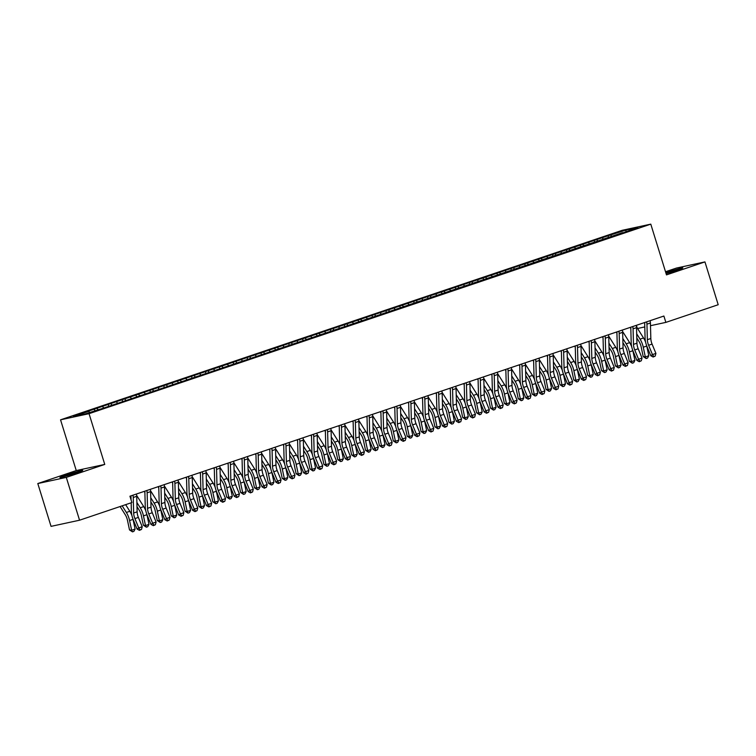 <?xml version="1.0" encoding="UTF-8"?>
<svg xmlns="http://www.w3.org/2000/svg" width="756" height="756" viewBox="0 0 756 756"><rect width="100%" height="100%" fill="white"/><g stroke="black" fill="none" stroke-linecap="round" stroke-linejoin="round"><path stroke-width="1.13" d="M37.8 483.547L66.292 477.395L104.753 464.42L76.261 470.572L37.8 483.547L51.049 526.365L79.55 520.213L131.894 502.551L129.928 496.21L663.891 316.036L665.856 322.387L718.2 304.725L704.951 261.907L676.45 268.059L665.516 271.744M76.261 470.572L60.546 419.826L622.282 230.287L650.784 224.145L89.047 413.674L60.546 419.826M636.372 325.326L637.147 327.82M625.921 231.516L626.025 230.041L608.013 235.787L149.849 390.37L85.986 411.925L88.717 411.33L89.709 412.445M626.025 230.041L637.884 227.48L622.557 232.99M88.717 411.33L73.445 416.49L85.305 413.929L103.317 408.183L622.613 232.631M97.052 408.524L98.034 409.629M102.608 406.652L103.818 408.013M110.934 403.836L111.916 404.951M116.49 401.965L117.7 403.326M124.816 399.149L125.808 400.264M130.372 397.278L131.582 398.648M138.707 394.471L139.69 395.577M144.254 392.591L145.473 393.961M152.589 389.784L153.572 390.89M158.136 387.913L159.355 389.274M166.471 385.097L167.454 386.212M172.028 383.226L173.237 384.596M180.353 380.419L181.336 381.525M185.91 378.539L187.119 379.909M194.235 375.732L195.228 376.838M199.792 373.861L201.001 375.222M208.117 371.045L209.11 372.16M213.674 369.174L214.884 370.534M222.009 366.358L222.992 367.473M227.556 364.486L228.775 365.857M235.891 361.68L236.874 362.785M241.438 359.799L242.657 361.17M249.773 356.993L250.756 358.098M255.33 355.122L256.539 356.482M263.655 352.305L264.638 353.421M269.212 350.434L270.421 351.795M277.537 347.628L278.529 348.733M283.094 345.747L284.303 347.117M291.429 342.94L292.411 344.046M296.976 341.069L298.195 342.43M305.311 338.253L306.293 339.368M310.858 336.382L312.077 337.743M319.193 333.566L320.175 334.681M324.749 331.695L325.959 333.065M333.075 328.888L334.058 329.994M338.631 327.008L339.841 328.378M346.957 324.201L347.949 325.307M352.513 322.33L353.723 323.691M360.839 319.514L361.831 320.629M366.395 317.643L367.605 319.004M374.73 314.827L375.713 315.942M380.277 312.956L381.496 314.326M388.612 310.149L389.595 311.255M394.159 308.268L395.379 309.639M402.494 305.462L403.477 306.567M408.051 303.591L409.261 304.951M416.376 300.775L417.359 301.89M421.933 298.904L423.143 300.274M430.258 296.097L431.251 297.202M435.815 294.216L437.025 295.587M444.141 291.41L445.133 292.515M449.697 289.539L450.916 290.899M458.032 286.722L459.015 287.838M463.579 284.851L464.798 286.212M471.914 282.035L472.897 283.15M477.471 280.164L478.68 281.534M485.796 277.357L486.779 278.463M491.353 275.477L492.562 276.847M499.678 272.67L500.67 273.776M505.235 270.799L506.444 272.16M513.56 267.983L514.553 269.098M519.117 266.112L520.326 267.473M527.452 263.305L528.435 264.411M532.999 261.425L534.218 262.795M541.334 258.618L542.317 259.724M546.881 256.747L548.1 258.108M555.216 253.931L556.199 255.046M560.772 252.06L561.982 253.421M569.098 249.244L570.081 250.359M574.654 247.373L575.864 248.743M582.98 244.566L583.972 245.672M588.537 242.685L589.746 244.056M596.862 239.879L597.854 240.984M602.419 238.008L603.628 239.369M610.753 235.192L611.736 236.307M66.292 477.395L79.55 520.213M650.784 224.145L666.49 274.882L704.951 261.907M104.753 464.42L89.047 413.674M637.563 328.491L644.783 326.932M650.491 325.694L665.856 322.387M666.102 273.644A10.631 0.501 -17.2 0 0 675.08 270.856L677.584 270.005A10.631 0.501 -17.2 0 0 682.81 267.926A10.631 0.501 -17.2 0 0 667.718 272.132L665.838 272.774M65.167 475.448A10.631 0.501 -17.2 0 0 59.932 477.527A10.631 0.501 -17.2 0 0 75.024 473.322L77.528 472.472A10.631 0.501 -17.2 0 0 82.754 470.393A10.631 0.501 -17.2 0 0 67.662 474.607L65.167 475.448L65.432 476.289M608.013 235.787L608.608 237.696M594.131 240.465L594.726 242.374M580.249 245.152L580.835 247.061M566.367 249.839L566.953 251.748M552.485 254.526L553.071 256.426M538.593 259.204L539.189 261.113M524.711 263.891L525.307 265.8M510.829 268.578L511.425 270.487M496.947 273.256L497.533 275.165M483.065 277.943L483.651 279.852M469.183 282.631L469.769 284.54M455.292 287.318L455.887 289.217M441.409 291.996L442.005 293.904M427.527 296.683L428.123 298.592M413.645 301.37L414.231 303.279M399.763 306.048L400.349 307.957M385.872 310.735L386.467 312.644M371.99 315.422L372.585 317.331M358.108 320.109L358.703 322.018M344.226 324.787L344.812 326.696M330.344 329.474L330.93 331.383M316.462 334.161L317.047 336.07M302.57 338.849L303.165 340.748M288.688 343.526L289.283 345.435M274.806 348.214L275.401 350.123M260.924 352.901L261.51 354.81M247.042 357.579L247.628 359.487M233.15 362.266L233.746 364.175M219.268 366.953L219.864 368.862M205.386 371.64L205.982 373.54M191.504 376.318L192.09 378.227M177.622 381.005L178.208 382.914M163.74 385.692L164.326 387.601M149.849 390.37L150.444 392.279M135.967 395.057L136.562 396.966M122.085 399.744L122.68 401.653M108.203 404.432L108.788 406.341M94.32 409.109L94.812 410.716M650.084 320.695A5.812 2.74 71.4 0 1 650.415 322.973L650.831 338.508A8.307 3.922 -108.6 0 0 652.078 344.093L655.915 353.411L652.447 354.583L653.808 356.558L653.146 357.021L655.197 356.095L653.808 356.558M646.616 321.867A5.812 2.74 71.4 0 1 646.947 324.144L647.363 339.68A8.307 3.922 -108.6 0 0 648.61 345.265L652.447 354.583L650.793 355.745L646.947 346.428A12.465 5.878 71.4 0 1 645.076 338.055L644.67 322.529M650.793 355.745L653.146 357.021M655.197 356.095L655.915 353.411M636.807 337.998L639.009 341.485A8.307 3.922 71.4 0 1 641.154 346.872L643.205 356.577L645.322 356.917L643.271 347.221A12.465 5.878 -108.6 0 0 640.058 339.142L636.703 333.802M646.163 358.533L645.322 356.917L648.799 355.745L647.552 358.06L646.163 358.533L643.205 356.577M648.799 355.745L646.749 346.05A12.465 5.878 -108.6 0 0 646.673 345.728M645.624 342.213A12.465 5.878 -108.6 0 0 643.526 337.97L636.467 326.743M630.164 327.424A5.812 2.74 -108.6 0 0 630.343 327.726L630.816 328.473M636.202 325.382A5.812 2.74 71.4 0 1 636.533 327.66L636.949 343.196A8.307 3.922 -108.6 0 0 638.196 348.771L642.033 358.089L638.565 359.261L639.926 361.245L639.264 361.708L641.315 360.773L639.926 361.245M632.734 326.554A5.812 2.74 71.4 0 1 633.065 328.832L633.481 344.367A8.307 3.922 -108.6 0 0 634.728 349.943L638.565 359.261L636.911 360.423L633.065 351.105A12.465 5.878 71.4 0 1 631.194 342.742L630.788 327.216M636.911 360.423L639.264 361.708M641.315 360.773L642.033 358.089M622.32 330.07A5.812 2.74 71.4 0 1 622.651 332.338L623.067 347.883A8.307 3.922 -108.6 0 0 624.314 353.458L628.151 362.776L624.683 363.948L626.044 365.932L625.382 366.395L627.433 365.46L626.044 365.932M618.852 331.241A5.812 2.74 71.4 0 1 619.183 333.509L619.589 349.055A8.307 3.922 -108.6 0 0 620.837 354.63L624.683 363.948L623.02 365.11L619.183 355.792A12.465 5.878 71.4 0 1 617.312 347.42L616.896 331.893M623.02 365.11L625.382 366.395M627.433 365.46L628.151 362.776M622.925 342.676L625.117 346.172A8.307 3.922 71.4 0 1 627.272 351.559L629.313 361.255L631.44 361.604L629.389 351.899A12.465 5.878 -108.6 0 0 626.176 343.819L622.812 338.49M632.281 363.211L631.44 361.604L634.908 360.432L633.67 362.748L632.281 363.211L629.313 361.255M634.908 360.432L632.866 350.727A12.465 5.878 -108.6 0 0 632.791 350.415M631.732 346.9A12.465 5.878 -108.6 0 0 629.644 342.648L622.585 331.43M616.282 332.101A5.812 2.74 -108.6 0 0 616.461 332.413L616.934 333.16M609.043 347.363L611.235 350.85A8.307 3.922 71.4 0 1 613.381 356.237L615.431 365.942L617.558 366.291L615.507 356.586A12.465 5.878 -108.6 0 0 612.284 348.507L608.93 343.167M618.399 367.898L617.558 366.291L621.026 365.12L619.788 367.435L618.399 367.898L615.431 365.942M621.026 365.12L618.975 355.414A12.465 5.878 -108.6 0 0 618.909 355.103M617.85 351.587A12.465 5.878 -108.6 0 0 615.762 347.335L608.693 336.108M602.4 336.789A5.812 2.74 -108.6 0 0 602.579 337.091L603.052 337.837M608.438 334.757A5.812 2.74 71.4 0 1 608.769 337.025L609.175 352.561A8.307 3.922 -108.6 0 0 610.432 358.146L614.269 367.463L610.791 368.635L612.162 370.61L611.491 371.073L613.541 370.147L612.162 370.61M604.97 335.919A5.812 2.74 71.4 0 1 605.301 338.197L605.707 353.732A8.307 3.922 -108.6 0 0 606.955 359.317L610.791 368.635L609.138 369.797L605.301 360.48A12.465 5.878 71.4 0 1 603.43 352.107L603.014 336.581M609.138 369.797L611.491 371.073M613.541 370.147L614.269 367.463M594.556 339.435A5.812 2.74 71.4 0 1 594.887 341.712L595.293 357.248A8.307 3.922 -108.6 0 0 596.541 362.833L600.387 372.15L596.909 373.322L598.27 375.297L597.609 375.76L599.659 374.825L598.27 375.297M591.079 340.606A5.812 2.74 71.4 0 1 591.409 342.884L591.825 358.42A8.307 3.922 -108.6 0 0 593.073 364.005L596.909 373.322L595.255 374.475L591.419 365.157A12.465 5.878 71.4 0 1 589.548 356.794L589.132 341.268M595.255 374.475L597.609 375.76M599.659 374.825L600.387 372.15M595.161 352.05L597.353 355.537A8.307 3.922 71.4 0 1 599.499 360.924L601.549 370.629L603.675 370.979L601.625 361.274A12.465 5.878 -108.6 0 0 598.402 353.194L595.048 347.855M604.517 372.585L603.675 370.979L607.144 369.807L605.906 372.113L604.517 372.585L601.549 370.629M607.144 369.807L605.093 360.102A12.465 5.878 -108.6 0 0 605.027 359.78M603.968 356.274A12.465 5.878 -108.6 0 0 601.88 352.022L594.811 340.795M588.508 341.476A5.812 2.74 -108.6 0 0 588.697 341.778L589.17 342.525M581.279 356.728L583.471 360.225A8.307 3.922 71.4 0 1 585.616 365.611L587.667 375.316L589.793 375.656L587.743 365.951A12.465 5.878 -108.6 0 0 584.52 357.871L581.166 352.542M590.634 377.272L589.793 375.656L593.262 374.485L592.014 376.8L590.634 377.272L587.667 375.316M593.262 374.485L591.211 364.779A12.465 5.878 -108.6 0 0 591.145 364.468M590.086 360.952A12.465 5.878 -108.6 0 0 587.988 356.7L580.929 345.483M574.626 346.163A5.812 2.74 -108.6 0 0 574.815 346.465L575.278 347.212M580.665 344.122A5.812 2.74 71.4 0 1 581.005 346.399L581.411 361.935A8.307 3.922 -108.6 0 0 582.659 367.51L586.495 376.828L583.027 378L584.388 379.985L583.726 380.448L585.777 379.512L584.388 379.985M577.197 345.294A5.812 2.74 71.4 0 1 577.527 347.562L577.943 363.107A8.307 3.922 -108.6 0 0 579.19 368.682L583.027 378L581.373 379.162L577.537 369.845A12.465 5.878 71.4 0 1 575.656 361.472L575.25 345.946M581.373 379.162L583.726 380.448M585.777 379.512L586.495 376.828M567.387 361.415L569.589 364.912A8.307 3.922 71.4 0 1 571.734 370.298L573.785 379.994L575.902 380.344L573.861 370.638A12.465 5.878 -108.6 0 0 570.638 362.559L567.283 357.229M576.743 381.95L575.902 380.344L579.38 379.172L578.132 381.487L576.743 381.95L573.785 379.994M579.38 379.172L577.329 369.467A12.465 5.878 -108.6 0 0 577.263 369.155M576.204 365.639A12.465 5.878 -108.6 0 0 574.106 361.387L567.047 350.17M560.744 350.841A5.812 2.74 -108.6 0 0 560.933 351.153L561.396 351.899M566.783 348.809A5.812 2.74 71.4 0 1 567.113 351.077L567.529 366.622A8.307 3.922 -108.6 0 0 568.777 372.198L572.613 381.515L569.145 382.687L570.506 384.662L569.844 385.135L571.895 384.199L570.506 384.662M563.314 349.981A5.812 2.74 71.4 0 1 563.645 352.249L564.061 367.785A8.307 3.922 -108.6 0 0 565.308 373.37L569.145 382.687L567.491 383.85L563.645 374.532A12.465 5.878 71.4 0 1 561.774 366.159L561.368 350.633M567.491 383.85L569.844 385.135M571.895 384.199L572.613 381.515M553.505 366.102L555.707 369.589A8.307 3.922 71.4 0 1 557.852 374.976L559.903 384.681L562.02 385.031L559.969 375.326A12.465 5.878 -108.6 0 0 556.756 367.246L553.392 361.907M562.861 386.637L562.02 385.031L565.497 383.859L564.25 386.165L562.861 386.637L559.903 384.681M565.497 383.859L563.447 374.154A12.465 5.878 -108.6 0 0 563.371 373.842M562.322 370.327A12.465 5.878 -108.6 0 0 560.224 366.074L553.165 354.847M546.862 355.528A5.812 2.74 -108.6 0 0 547.042 355.83L547.514 356.577M552.901 353.487A5.812 2.74 71.4 0 1 553.231 355.764L553.647 371.3A8.307 3.922 -108.6 0 0 554.895 376.885L558.731 386.203L555.263 387.374L556.624 389.349L555.962 389.812L558.013 388.886L556.624 389.349M549.432 354.659A5.812 2.74 71.4 0 1 549.763 356.936L550.17 372.472A8.307 3.922 -108.6 0 0 551.426 378.057L555.263 387.374L553.6 388.537L549.763 379.219A12.465 5.878 71.4 0 1 547.892 370.846L547.486 355.32M553.6 388.537L555.962 389.812M558.013 388.886L558.731 386.203M539.019 358.174A5.812 2.74 71.4 0 1 539.349 360.451L539.765 375.987A8.307 3.922 -108.6 0 0 541.012 381.563L544.849 390.88L541.381 392.052L542.742 394.037L542.071 394.5L544.131 393.564L542.742 394.037M535.55 359.346A5.812 2.74 71.4 0 1 535.881 361.623L536.288 377.159A8.307 3.922 -108.6 0 0 537.535 382.734L541.381 392.052L539.718 393.214L535.881 383.897A12.465 5.878 71.4 0 1 534.01 375.534L533.594 360.007M539.718 393.214L542.071 394.5M544.131 393.564L544.849 390.88M525.137 362.861A5.812 2.74 71.4 0 1 525.467 365.129L525.874 380.674A8.307 3.922 -108.6 0 0 527.13 386.25L530.967 395.568L527.49 396.739L528.85 398.724L528.189 399.187L530.24 398.251L528.85 398.724M521.659 364.033A5.812 2.74 71.4 0 1 521.999 366.301L522.405 381.846A8.307 3.922 -108.6 0 0 523.653 387.422L527.49 396.739L525.836 397.902L521.999 388.584A12.465 5.878 71.4 0 1 520.128 380.211L519.712 364.685M525.836 397.902L528.189 399.187M530.24 398.251L530.967 395.568M511.254 367.548A5.812 2.74 71.4 0 1 511.585 369.816L511.992 385.352A8.307 3.922 -108.6 0 0 513.239 390.937L517.085 400.255L513.607 401.427L514.968 403.402L514.307 403.874L516.357 402.939L514.968 403.402M507.777 368.72A5.812 2.74 71.4 0 1 508.108 370.988L508.523 386.524A8.307 3.922 -108.6 0 0 509.771 392.109L513.607 401.427L511.954 402.589L508.117 393.271A12.465 5.878 71.4 0 1 506.246 384.899L505.83 369.372M511.954 402.589L514.307 403.874M516.357 402.939L517.085 400.255M497.363 372.226A5.812 2.74 71.4 0 1 497.703 374.503L498.109 390.039A8.307 3.922 -108.6 0 0 499.357 395.624L503.194 404.942L499.725 406.114L501.086 408.089L500.425 408.552L502.475 407.626L501.086 408.089M493.895 373.398A5.812 2.74 71.4 0 1 494.226 375.675L494.641 391.211A8.307 3.922 -108.6 0 0 495.889 396.796L499.725 406.114L498.072 407.276L494.235 397.958A12.465 5.878 71.4 0 1 492.354 389.586L491.948 374.059M498.072 407.276L500.425 408.552M502.475 407.626L503.194 404.942M483.481 376.913A5.812 2.74 71.4 0 1 483.812 379.191L484.227 394.726A8.307 3.922 -108.6 0 0 485.475 400.302L489.312 409.62L485.843 410.791L487.204 412.776L486.543 413.239L488.593 412.303L487.204 412.776M480.013 378.085A5.812 2.74 71.4 0 1 480.344 380.362L480.759 395.898A8.307 3.922 -108.6 0 0 482.007 401.474L485.843 410.791L484.19 411.954L480.344 402.636A12.465 5.878 71.4 0 1 478.472 394.263L478.066 378.747M484.19 411.954L486.543 413.239M488.593 412.303L489.312 409.62M469.599 381.6A5.812 2.74 71.4 0 1 469.93 383.868L470.345 399.414A8.307 3.922 -108.6 0 0 471.593 404.989L475.43 414.307L471.961 415.479L473.322 417.463L472.661 417.926L474.711 416.991L473.322 417.463M466.131 382.772A5.812 2.74 71.4 0 1 466.461 385.04L466.868 400.585A8.307 3.922 -108.6 0 0 468.115 406.161L471.961 415.479L470.298 416.641L466.461 407.323A12.465 5.878 71.4 0 1 464.59 398.951L464.184 383.424M470.298 416.641L472.661 417.926M474.711 416.991L475.43 414.307M455.717 386.278A5.812 2.74 71.4 0 1 456.048 388.556L456.454 404.091A8.307 3.922 -108.6 0 0 457.711 409.676L461.547 418.994L458.079 420.166L459.44 422.141L458.769 422.604L460.82 421.678L459.44 422.141M452.249 387.45A5.812 2.74 71.4 0 1 452.579 389.727L452.986 405.263A8.307 3.922 -108.6 0 0 454.233 410.848L458.079 420.166L456.416 421.328L452.579 412.011A12.465 5.878 71.4 0 1 450.708 403.638L450.292 388.111M456.416 421.328L458.769 422.604M460.82 421.678L461.547 418.994M441.835 390.965A5.812 2.74 71.4 0 1 442.165 393.243L442.572 408.779A8.307 3.922 -108.6 0 0 443.819 414.364L447.665 423.681L444.188 424.844L445.549 426.828L444.887 427.291L446.938 426.356L445.549 426.828M438.357 392.137A5.812 2.74 71.4 0 1 438.697 394.415L439.104 409.95A8.307 3.922 -108.6 0 0 440.351 415.526L444.188 424.844L442.534 426.006L438.697 416.688A12.465 5.878 71.4 0 1 436.826 408.325L436.41 392.799M442.534 426.006L444.887 427.291M446.938 426.356L447.665 423.681M427.943 395.653A5.812 2.74 71.4 0 1 428.283 397.93L428.69 413.466A8.307 3.922 -108.6 0 0 429.937 419.041L433.774 428.359L430.306 429.531L431.667 431.515L431.005 431.978L433.056 431.043L431.667 431.515M424.475 396.824A5.812 2.74 71.4 0 1 424.806 399.092L425.222 414.638A8.307 3.922 -108.6 0 0 426.469 420.213L430.306 429.531L428.652 430.693L424.815 421.375A12.465 5.878 71.4 0 1 422.935 413.003L422.528 397.476M428.652 430.693L431.005 431.978M433.056 431.043L433.774 428.359M414.061 400.34A5.812 2.74 71.4 0 1 414.392 402.608L414.808 418.144A8.307 3.922 -108.6 0 0 416.055 423.729L419.892 433.046L416.424 434.218L417.784 436.193L417.123 436.666L419.174 435.73L417.784 436.193M410.593 401.512A5.812 2.74 71.4 0 1 410.924 403.78L411.34 419.315A8.307 3.922 -108.6 0 0 412.587 424.9L416.424 434.218L414.77 435.38L410.924 426.063A12.465 5.878 71.4 0 1 409.053 417.69L408.646 402.164M414.77 435.38L417.123 436.666M419.174 435.73L419.892 433.046M400.179 405.018A5.812 2.74 71.4 0 1 400.51 407.295L400.926 422.831A8.307 3.922 -108.6 0 0 402.173 428.416L406.01 437.733L402.542 438.905L403.902 440.88L403.241 441.343L405.292 440.417L403.902 440.88M396.711 406.189A5.812 2.74 71.4 0 1 397.042 408.467L397.448 424.003A8.307 3.922 -108.6 0 0 398.705 429.588L402.542 438.905L400.878 440.068L397.042 430.75A12.465 5.878 71.4 0 1 395.171 422.377L394.764 406.851M400.878 440.068L403.241 441.343M405.292 440.417L406.01 437.733M386.297 409.705A5.812 2.74 71.4 0 1 386.628 411.982L387.044 427.518A8.307 3.922 -108.6 0 0 388.291 433.094L392.128 442.411L388.66 443.583L390.02 445.567L389.359 446.031L391.41 445.095L390.02 445.567M382.829 410.877A5.812 2.74 71.4 0 1 383.16 413.154L383.566 428.69A8.307 3.922 -108.6 0 0 384.813 434.265L388.66 443.583L386.996 444.745L383.16 435.428A12.465 5.878 71.4 0 1 381.289 427.064L380.873 411.538M386.996 444.745L389.359 446.031M391.41 445.095L392.128 442.411M372.415 414.392A5.812 2.74 71.4 0 1 372.746 416.66L373.152 432.205A8.307 3.922 -108.6 0 0 374.409 437.781L378.246 447.098L374.768 448.27L376.129 450.255L375.467 450.718L377.518 449.782L376.129 450.255M368.937 415.564A5.812 2.74 71.4 0 1 369.278 417.832L369.684 433.377A8.307 3.922 -108.6 0 0 370.931 438.952L374.768 448.27L373.114 449.433L369.278 440.115A12.465 5.878 71.4 0 1 367.407 431.742L366.991 416.216M373.114 449.433L375.467 450.718M377.518 449.782L378.246 447.098M358.533 419.079A5.812 2.74 71.4 0 1 358.864 421.347L359.27 436.883A8.307 3.922 -108.6 0 0 360.517 442.468L364.364 451.786L360.886 452.957L362.247 454.932L361.585 455.405L363.636 454.469L362.247 454.932M355.055 420.241A5.812 2.74 71.4 0 1 355.386 422.519L355.802 438.055A8.307 3.922 -108.6 0 0 357.049 443.64L360.886 452.957L359.232 454.12L355.396 444.802A12.465 5.878 71.4 0 1 353.524 436.429L353.109 420.903M359.232 454.12L361.585 455.405M363.636 454.469L364.364 451.786M344.641 423.757A5.812 2.74 71.4 0 1 344.982 426.034L345.388 441.57A8.307 3.922 -108.6 0 0 346.635 447.155L350.472 456.473L347.004 457.645L348.365 459.62L347.703 460.083L349.754 459.147L348.365 459.62M341.173 424.929A5.812 2.74 71.4 0 1 341.504 427.206L341.92 442.742A8.307 3.922 -108.6 0 0 343.167 448.327L347.004 457.645L345.35 458.797L341.514 449.48A12.465 5.878 71.4 0 1 339.633 441.117L339.227 425.59M345.35 458.797L347.703 460.083M349.754 459.147L350.472 456.473M330.759 428.444A5.812 2.74 71.4 0 1 331.09 430.722L331.506 446.257A8.307 3.922 -108.6 0 0 332.753 451.833L336.59 461.151L333.122 462.322L334.483 464.307L333.821 464.77L335.872 463.834L334.483 464.307M327.291 429.616A5.812 2.74 71.4 0 1 327.622 431.893L328.038 447.429A8.307 3.922 -108.6 0 0 329.285 453.005L333.122 462.322L331.468 463.485L327.622 454.167A12.465 5.878 71.4 0 1 325.751 445.794L325.345 430.268M331.468 463.485L333.821 464.77M335.872 463.834L336.59 461.151M316.877 433.131A5.812 2.74 71.4 0 1 317.208 435.399L317.624 450.945A8.307 3.922 -108.6 0 0 318.871 456.52L322.708 465.838L319.24 467.01L320.601 468.985L319.939 469.457L321.99 468.522L320.601 468.985M313.409 434.303A5.812 2.74 71.4 0 1 313.74 436.571L314.146 452.107A8.307 3.922 -108.6 0 0 315.403 457.692L319.24 467.01L317.577 468.172L313.74 458.854A12.465 5.878 71.4 0 1 311.869 450.481L311.463 434.955M317.577 468.172L319.939 469.457M321.99 468.522L322.708 465.838M302.995 437.809A5.812 2.74 71.4 0 1 303.326 440.086L303.742 455.622A8.307 3.922 -108.6 0 0 304.989 461.207L308.826 470.525L305.358 471.697L306.719 473.672L306.048 474.135L308.098 473.209L306.719 473.672M299.527 438.981A5.812 2.74 71.4 0 1 299.858 441.258L300.264 456.794A8.307 3.922 -108.6 0 0 301.512 462.379L305.358 471.697L303.695 472.859L299.858 463.541A12.465 5.878 71.4 0 1 297.987 455.169L297.571 439.642M303.695 472.859L306.048 474.135M308.098 473.209L308.826 470.525M289.113 442.496A5.812 2.74 71.4 0 1 289.444 444.774L289.85 460.31A8.307 3.922 -108.6 0 0 291.098 465.894L294.944 475.203L291.466 476.375L292.827 478.359L292.166 478.822L294.216 477.886L292.827 478.359M285.636 443.668A5.812 2.74 71.4 0 1 285.976 445.945L286.382 461.481A8.307 3.922 -108.6 0 0 287.63 467.057L291.466 476.375L289.813 477.537L285.976 468.219A12.465 5.878 71.4 0 1 284.105 459.856L283.689 444.33M289.813 477.537L292.166 478.822M294.216 477.886L294.944 475.203M275.222 447.183A5.812 2.74 71.4 0 1 275.562 449.451L275.968 464.997A8.307 3.922 -108.6 0 0 277.216 470.572L281.052 479.89L277.584 481.062L278.945 483.046L278.284 483.509L280.334 482.574L278.945 483.046M271.754 448.355A5.812 2.74 71.4 0 1 272.084 450.623L272.5 466.168A8.307 3.922 -108.6 0 0 273.748 471.744L277.584 481.062L275.931 482.224L272.094 472.906A12.465 5.878 71.4 0 1 270.213 464.534L269.807 449.007M275.931 482.224L278.284 483.509M280.334 482.574L281.052 479.89M539.623 370.79L541.816 374.277A8.307 3.922 71.4 0 1 543.97 379.663L546.012 389.368L548.138 389.709L546.087 380.013A12.465 5.878 -108.6 0 0 542.874 371.933L539.51 366.594M548.979 391.325L548.138 389.709L551.606 388.537L550.368 390.852L548.979 391.325L546.012 389.368M551.606 388.537L549.565 378.841A12.465 5.878 -108.6 0 0 549.489 378.52M548.431 375.004A12.465 5.878 -108.6 0 0 546.342 370.761L539.283 359.535M532.98 360.215A5.812 2.74 -108.6 0 0 533.16 360.517L533.632 361.264M525.741 375.467L527.934 378.964A8.307 3.922 71.4 0 1 530.079 384.35L532.13 394.056L534.256 394.396L532.205 384.691A12.465 5.878 -108.6 0 0 528.983 376.611L525.628 371.281M535.097 396.012L534.256 394.396L537.724 393.224L536.486 395.539L535.097 396.012L532.13 394.056M537.724 393.224L535.673 383.519A12.465 5.878 -108.6 0 0 535.607 383.207M534.549 379.692A12.465 5.878 -108.6 0 0 532.46 375.439L525.392 364.222M519.098 364.902A5.812 2.74 -108.6 0 0 519.277 365.205L519.75 365.951M511.859 380.155L514.052 383.642A8.307 3.922 71.4 0 1 516.197 389.028L518.247 398.733L520.374 399.083L518.323 389.378A12.465 5.878 -108.6 0 0 515.101 381.298L511.746 375.959M521.215 400.689L520.374 399.083L523.842 397.911L522.604 400.226L521.215 400.689L518.247 398.733M523.842 397.911L521.791 388.206A12.465 5.878 -108.6 0 0 521.725 387.894M520.667 384.379A12.465 5.878 -108.6 0 0 518.569 380.126L511.51 368.9M505.206 369.58A5.812 2.74 -108.6 0 0 505.395 369.882L505.868 370.629M497.968 384.842L500.17 388.329A8.307 3.922 71.4 0 1 502.315 393.715L504.365 403.42L506.492 403.77L504.441 394.065A12.465 5.878 -108.6 0 0 501.219 385.985L497.864 380.646M507.323 405.377L506.492 403.77L509.96 402.598L508.712 404.904L507.323 405.377L504.365 403.42M509.96 402.598L507.909 392.893A12.465 5.878 -108.6 0 0 507.843 392.572M506.785 389.066A12.465 5.878 -108.6 0 0 504.687 384.813L497.628 373.587M491.324 374.267A5.812 2.74 -108.6 0 0 491.513 374.57L491.976 375.316M484.086 389.529L486.288 393.016A8.307 3.922 71.4 0 1 488.433 398.403L490.483 408.108L492.6 408.448L490.55 398.743A12.465 5.878 -108.6 0 0 487.337 390.663L483.982 385.333M493.441 410.064L492.6 408.448L496.078 407.276L494.83 409.591L493.441 410.064L490.483 408.108M496.078 407.276L494.027 397.58A12.465 5.878 -108.6 0 0 493.961 397.259M492.903 393.744A12.465 5.878 -108.6 0 0 490.805 389.501L483.745 378.274M477.442 378.954A5.812 2.74 -108.6 0 0 477.631 379.257L478.094 380.003M470.204 394.207L472.396 397.703A8.307 3.922 71.4 0 1 474.551 403.09L476.592 412.785L478.718 413.135L476.667 403.43A12.465 5.878 -108.6 0 0 473.454 395.35L470.09 390.02M479.559 414.742L478.718 413.135L482.186 411.963L480.948 414.279L479.559 414.742L476.592 412.785M482.186 411.963L480.145 402.258A12.465 5.878 -108.6 0 0 480.069 401.946M479.011 398.431A12.465 5.878 -108.6 0 0 476.923 394.178L469.863 382.961M463.56 383.632A5.812 2.74 -108.6 0 0 463.74 383.944L464.212 384.691M456.322 398.894L458.514 402.381A8.307 3.922 71.4 0 1 460.659 407.767L462.71 417.473L464.836 417.822L462.785 408.117A12.465 5.878 -108.6 0 0 459.563 400.037L456.208 394.698M465.677 419.429L464.836 417.822L468.304 416.65L467.066 418.966L465.677 419.429L462.71 417.473M468.304 416.65L466.254 406.945A12.465 5.878 -108.6 0 0 466.187 406.633M465.129 403.118A12.465 5.878 -108.6 0 0 463.041 398.866L455.972 387.639M449.678 388.319A5.812 2.74 -108.6 0 0 449.858 388.622L450.33 389.368M442.44 403.581L444.632 407.068A8.307 3.922 71.4 0 1 446.777 412.455L448.828 422.16L450.954 422.5L448.903 412.804A12.465 5.878 -108.6 0 0 445.681 404.725L442.326 399.385M451.795 424.116L450.954 422.5L454.422 421.338L453.184 423.643L451.795 424.116L448.828 422.16M454.422 421.338L452.371 411.633A12.465 5.878 -108.6 0 0 452.305 411.311M451.247 407.805A12.465 5.878 -108.6 0 0 449.159 403.553L442.09 392.326M435.796 393.007A5.812 2.74 -108.6 0 0 435.976 393.309L436.448 394.056M428.558 408.259L430.75 411.755A8.307 3.922 71.4 0 1 432.895 417.142L434.946 426.847L437.072 427.187L435.021 417.482A12.465 5.878 -108.6 0 0 431.799 409.402L428.444 404.073M437.913 428.803L437.072 427.187L440.54 426.015L439.302 428.331L437.913 428.803L434.946 426.847M440.54 426.015L438.489 416.31A12.465 5.878 -108.6 0 0 438.423 415.998M437.365 412.483A12.465 5.878 -108.6 0 0 435.267 408.231L428.208 397.013M421.905 397.694A5.812 2.74 -108.6 0 0 422.094 397.996L422.557 398.743M414.666 412.946L416.868 416.433A8.307 3.922 71.4 0 1 419.013 421.82L421.064 431.525L423.18 431.874L421.139 422.169A12.465 5.878 -108.6 0 0 417.917 414.09L414.562 408.75M424.021 433.481L423.18 431.874L426.658 430.703L425.411 433.018L424.021 433.481L421.064 431.525M426.658 430.703L424.607 420.998A12.465 5.878 -108.6 0 0 424.541 420.686M423.483 417.17A12.465 5.878 -108.6 0 0 421.385 412.918L414.326 401.701M408.023 402.372A5.812 2.74 -108.6 0 0 408.212 402.683L408.675 403.43M400.784 417.633L402.986 421.12A8.307 3.922 71.4 0 1 405.131 426.507L407.182 436.212L409.298 436.562L407.248 426.856A12.465 5.878 -108.6 0 0 404.035 418.777L400.671 413.438M410.139 438.168L409.298 436.562L412.776 435.39L411.529 437.696L410.139 438.168L407.182 436.212M412.776 435.39L410.725 425.685A12.465 5.878 -108.6 0 0 410.65 425.363M409.601 421.857A12.465 5.878 -108.6 0 0 407.503 417.605L400.444 406.378M394.141 407.059A5.812 2.74 -108.6 0 0 394.32 407.361L394.793 408.108M386.902 422.32L389.094 425.808A8.307 3.922 71.4 0 1 391.249 431.194L393.29 440.899L395.416 441.239L393.366 431.544A12.465 5.878 -108.6 0 0 390.153 423.464L386.788 418.125M396.257 442.855L395.416 441.239L398.885 440.068L397.647 442.383L396.257 442.855L393.29 440.899M398.885 440.068L396.843 430.372A12.465 5.878 -108.6 0 0 396.768 430.051M395.709 426.535A12.465 5.878 -108.6 0 0 393.621 422.292L386.562 411.066M380.259 411.746A5.812 2.74 -108.6 0 0 380.438 412.048L380.911 412.795M373.02 426.998L375.212 430.495A8.307 3.922 71.4 0 1 377.357 435.881L379.408 445.586L381.534 445.927L379.484 436.221A12.465 5.878 -108.6 0 0 376.261 428.142L372.906 422.812M382.375 447.533L381.534 445.927L385.002 444.755L383.764 447.07L382.375 447.533L379.408 445.586M385.002 444.755L382.952 435.05A12.465 5.878 -108.6 0 0 382.886 434.738M381.827 431.222A12.465 5.878 -108.6 0 0 379.739 426.97L372.67 415.753M366.376 416.424A5.812 2.74 -108.6 0 0 366.556 416.736L367.029 417.482M359.138 431.685L361.33 435.172A8.307 3.922 71.4 0 1 363.475 440.559L365.526 450.264L367.652 450.614L365.602 440.909A12.465 5.878 -108.6 0 0 362.379 432.829L359.024 427.49M368.493 452.22L367.652 450.614L371.12 449.442L369.882 451.757L368.493 452.22L365.526 450.264M371.12 449.442L369.07 439.737A12.465 5.878 -108.6 0 0 369.004 439.425M367.945 435.91A12.465 5.878 -108.6 0 0 365.857 431.657L358.788 420.43M352.485 421.111A5.812 2.74 -108.6 0 0 352.674 421.413L353.146 422.16M345.246 436.373L347.448 439.86A8.307 3.922 71.4 0 1 349.593 445.246L351.644 454.951L353.77 455.301L351.72 445.596A12.465 5.878 -108.6 0 0 348.497 437.516L345.142 432.177M354.611 456.907L353.77 455.301L357.238 454.129L355.991 456.435L354.611 456.907L351.644 454.951M357.238 454.129L355.188 444.424A12.465 5.878 -108.6 0 0 355.122 444.103M354.063 440.597A12.465 5.878 -108.6 0 0 351.965 436.344L344.906 425.118M338.603 425.798A5.812 2.74 -108.6 0 0 338.792 426.1L339.255 426.847M331.364 441.06L333.566 444.547A8.307 3.922 71.4 0 1 335.711 449.933L337.762 459.639L339.879 459.979L337.837 450.274A12.465 5.878 -108.6 0 0 334.615 442.194L331.26 436.864M340.72 461.595L339.879 459.979L343.356 458.807L342.109 461.122L340.72 461.595L337.762 459.639M343.356 458.807L341.306 449.102A12.465 5.878 -108.6 0 0 341.24 448.79M340.181 445.275A12.465 5.878 -108.6 0 0 338.083 441.022L331.024 429.805M324.721 430.485A5.812 2.74 -108.6 0 0 324.91 430.788L325.373 431.534M317.482 445.738L319.684 449.234A8.307 3.922 71.4 0 1 321.829 454.621L323.88 464.316L325.997 464.666L323.946 454.961A12.465 5.878 -108.6 0 0 320.733 446.881L317.369 441.551M326.838 466.272L325.997 464.666L329.474 463.494L328.227 465.809L326.838 466.272L323.88 464.316M329.474 463.494L327.424 453.789A12.465 5.878 -108.6 0 0 327.348 453.477M326.299 449.962A12.465 5.878 -108.6 0 0 324.201 445.709L317.142 434.492M310.839 435.163A5.812 2.74 -108.6 0 0 311.018 435.475L311.491 436.221M303.6 450.425L305.793 453.912A8.307 3.922 71.4 0 1 307.938 459.298L309.988 469.003L312.115 469.353L310.064 459.648A12.465 5.878 -108.6 0 0 306.841 451.568L303.487 446.229M312.956 470.96L312.115 469.353L315.583 468.181L314.345 470.487L312.956 470.96L309.988 469.003M315.583 468.181L313.532 458.476A12.465 5.878 -108.6 0 0 313.466 458.164M312.408 454.649A12.465 5.878 -108.6 0 0 310.319 450.396L303.25 439.17M296.957 439.85A5.812 2.74 -108.6 0 0 297.136 440.153L297.609 440.899M289.718 455.112L291.91 458.599A8.307 3.922 71.4 0 1 294.056 463.986L296.106 473.691L298.233 474.031L296.182 464.335A12.465 5.878 -108.6 0 0 292.959 456.255L289.605 450.916M299.074 475.647L298.233 474.031L301.701 472.869L300.463 475.174L299.074 475.647L296.106 473.691M301.701 472.869L299.65 463.163A12.465 5.878 -108.6 0 0 299.584 462.842M298.525 459.327A12.465 5.878 -108.6 0 0 296.437 455.084L289.368 443.857M283.075 444.537A5.812 2.74 -108.6 0 0 283.254 444.84L283.727 445.586M275.836 459.79L278.028 463.286A8.307 3.922 71.4 0 1 280.174 468.673L282.224 478.378L284.35 478.718L282.3 469.013A12.465 5.878 -108.6 0 0 279.077 460.933L275.723 455.603M285.192 480.334L284.35 478.718L287.819 477.546L286.581 479.862L285.192 480.334L282.224 478.378M287.819 477.546L285.768 467.841A12.465 5.878 -108.6 0 0 285.702 467.529M284.643 464.014A12.465 5.878 -108.6 0 0 282.546 459.761L275.486 448.544M269.183 449.225A5.812 2.74 -108.6 0 0 269.372 449.527L269.845 450.274M261.945 464.477L264.146 467.964A8.307 3.922 71.4 0 1 266.292 473.35L268.342 483.056L270.468 483.405L268.418 473.7A12.465 5.878 -108.6 0 0 265.195 465.62L261.841 460.281M271.3 485.012L270.468 483.405L273.937 482.233L272.689 484.549L271.3 485.012L268.342 483.056M273.937 482.233L271.886 472.528A12.465 5.878 -108.6 0 0 271.82 472.216M270.761 468.701A12.465 5.878 -108.6 0 0 268.663 464.449L261.604 453.222M255.301 453.902A5.812 2.74 -108.6 0 0 255.49 454.205L255.953 454.951M261.34 451.871A5.812 2.74 71.4 0 1 261.67 454.139L262.086 469.674A8.307 3.922 -108.6 0 0 263.334 475.259L267.17 484.577L263.702 485.749L265.063 487.724L264.402 488.196L266.452 487.261L265.063 487.724M257.872 453.042A5.812 2.74 71.4 0 1 258.202 455.31L258.618 470.846A8.307 3.922 -108.6 0 0 259.866 476.431L263.702 485.749L262.048 486.911L258.202 477.594A12.465 5.878 71.4 0 1 256.331 469.221L255.925 453.695M262.048 486.911L264.402 488.196M266.452 487.261L267.17 484.577M248.062 469.164L250.264 472.651A8.307 3.922 71.4 0 1 252.41 478.038L254.46 487.743L256.577 488.092L254.526 478.387A12.465 5.878 -108.6 0 0 251.313 470.308L247.949 464.968M257.418 489.699L256.577 488.092L260.055 486.921L258.807 489.227L257.418 489.699L254.46 487.743M260.055 486.921L258.004 477.216A12.465 5.878 -108.6 0 0 257.928 476.894M256.879 473.388A12.465 5.878 -108.6 0 0 254.781 469.136L247.722 457.909M241.419 458.59A5.812 2.74 -108.6 0 0 241.599 458.892L242.071 459.639M247.458 456.548A5.812 2.74 71.4 0 1 247.788 458.826L248.204 474.362A8.307 3.922 -108.6 0 0 249.452 479.947L253.288 489.264L249.82 490.436L251.181 492.411L250.52 492.874L252.57 491.948L251.181 492.411M243.99 457.72A5.812 2.74 71.4 0 1 244.32 459.998L244.727 475.533A8.307 3.922 -108.6 0 0 245.983 481.118L249.82 490.436L248.157 491.598L244.32 482.281A12.465 5.878 71.4 0 1 242.449 473.908L242.043 458.382M248.157 491.598L250.52 492.874M252.57 491.948L253.288 489.264M234.18 473.851L236.373 477.338A8.307 3.922 71.4 0 1 238.527 482.725L240.569 492.43L242.695 492.77L240.644 483.065A12.465 5.878 -108.6 0 0 237.431 474.985L234.067 469.656M243.536 494.386L242.695 492.77L246.163 491.598L244.925 493.914L243.536 494.386L240.569 492.43M246.163 491.598L244.122 481.903A12.465 5.878 -108.6 0 0 244.046 481.581M242.988 478.066A12.465 5.878 -108.6 0 0 240.899 473.823L233.84 462.596M227.537 463.277A5.812 2.74 -108.6 0 0 227.717 463.579L228.189 464.326M233.576 461.236A5.812 2.74 71.4 0 1 233.906 463.513L234.322 479.049A8.307 3.922 -108.6 0 0 235.57 484.624L239.406 493.942L235.938 495.114L237.299 497.098L236.637 497.561L238.688 496.626L237.299 497.098M230.107 462.407A5.812 2.74 71.4 0 1 230.438 464.685L230.845 480.221A8.307 3.922 -108.6 0 0 232.092 485.796L235.938 495.114L234.275 496.276L230.438 486.958A12.465 5.878 71.4 0 1 228.567 478.586L228.151 463.069M234.275 496.276L236.637 497.561M238.688 496.626L239.406 493.942M220.298 478.529L222.491 482.026A8.307 3.922 71.4 0 1 224.636 487.412L226.687 497.108L228.813 497.457L226.762 487.752A12.465 5.878 -108.6 0 0 223.54 479.673L220.185 474.343M229.654 499.064L228.813 497.457L232.281 496.286L231.043 498.601L229.654 499.064L226.687 497.108M232.281 496.286L230.23 486.58A12.465 5.878 -108.6 0 0 230.164 486.269M229.106 482.753A12.465 5.878 -108.6 0 0 227.017 478.501L219.949 467.284M213.655 467.955A5.812 2.74 -108.6 0 0 213.835 468.266L214.307 469.013M219.694 465.923A5.812 2.74 71.4 0 1 220.024 468.191L220.431 483.736A8.307 3.922 -108.6 0 0 221.688 489.312L225.524 498.629L222.047 499.801L223.407 501.786L222.746 502.249L224.797 501.313L223.407 501.786M216.216 467.095A5.812 2.74 71.4 0 1 216.556 469.363L216.963 484.908A8.307 3.922 -108.6 0 0 218.21 490.483L222.047 499.801L220.393 500.963L216.556 491.646A12.465 5.878 71.4 0 1 214.685 483.273L214.269 467.747M220.393 500.963L222.746 502.249M224.797 501.313L225.524 498.629M206.416 483.216L208.609 486.703A8.307 3.922 71.4 0 1 210.754 492.09L212.805 501.795L214.931 502.145L212.88 492.44A12.465 5.878 -108.6 0 0 209.658 484.36L206.303 479.02M215.772 503.751L214.931 502.145L218.399 500.973L217.161 503.288L215.772 503.751L212.805 501.795M218.399 500.973L216.348 491.268A12.465 5.878 -108.6 0 0 216.282 490.956M215.224 487.44A12.465 5.878 -108.6 0 0 213.135 483.188L206.067 471.961M199.764 472.642A5.812 2.74 -108.6 0 0 199.953 472.944L200.425 473.691M205.812 470.601A5.812 2.74 71.4 0 1 206.142 472.878L206.549 488.414A8.307 3.922 -108.6 0 0 207.796 493.999L211.642 503.316L208.165 504.488L209.525 506.463L208.864 506.926L210.915 506L209.525 506.463M202.334 471.772A5.812 2.74 71.4 0 1 202.665 474.05L203.081 489.586A8.307 3.922 -108.6 0 0 204.328 495.171L208.165 504.488L206.511 505.651L202.674 496.333A12.465 5.878 71.4 0 1 200.803 487.96L200.387 472.434M206.511 505.651L208.864 506.926M210.915 506L211.642 503.316M192.534 487.903L194.727 491.391A8.307 3.922 71.4 0 1 196.872 496.777L198.922 506.482L201.049 506.822L198.998 497.127A12.465 5.878 -108.6 0 0 195.776 489.047L192.421 483.708M201.89 508.438L201.049 506.822L204.517 505.66L203.269 507.966L201.89 508.438L198.922 506.482M204.517 505.66L202.466 495.955A12.465 5.878 -108.6 0 0 202.4 495.634M201.342 492.128A12.465 5.878 -108.6 0 0 199.244 487.875L192.185 476.649M185.881 477.329A5.812 2.74 -108.6 0 0 186.071 477.631L186.534 478.378M191.92 475.288A5.812 2.74 71.4 0 1 192.26 477.565L192.667 493.101A8.307 3.922 -108.6 0 0 193.914 498.686L197.751 508.004L194.283 509.166L195.643 511.15L194.982 511.614L197.032 510.678L195.643 511.15M188.452 476.46A5.812 2.74 71.4 0 1 188.783 478.737L189.198 494.273A8.307 3.922 -108.6 0 0 190.446 499.848L194.283 509.166L192.629 510.328L188.792 501.011A12.465 5.878 71.4 0 1 186.912 492.647L186.505 477.121M192.629 510.328L194.982 511.614M197.032 510.678L197.751 508.004M178.643 492.581L180.845 496.078A8.307 3.922 71.4 0 1 182.99 501.464L185.04 511.169L187.157 511.51L185.116 501.804A12.465 5.878 -108.6 0 0 181.894 493.725L178.539 488.395M187.998 513.126L187.157 511.51L190.635 510.338L189.387 512.653L187.998 513.126L185.04 511.169M190.635 510.338L188.584 500.633A12.465 5.878 -108.6 0 0 188.518 500.321M187.46 496.805A12.465 5.878 -108.6 0 0 185.362 492.553L178.303 481.336M171.999 482.016A5.812 2.74 -108.6 0 0 172.188 482.319L172.651 483.065M178.038 479.975A5.812 2.74 71.4 0 1 178.369 482.252L178.785 497.788A8.307 3.922 -108.6 0 0 180.032 503.364L183.869 512.681L180.4 513.853L181.761 515.838L181.1 516.301L183.15 515.365L181.761 515.838M174.57 481.147A5.812 2.74 71.4 0 1 174.901 483.415L175.316 498.96A8.307 3.922 -108.6 0 0 176.564 504.535L180.4 513.853L178.747 515.016L174.901 505.698A12.465 5.878 71.4 0 1 173.029 497.325L172.623 481.799M178.747 515.016L181.1 516.301M183.15 515.365L183.869 512.681M164.761 497.268L166.963 500.755A8.307 3.922 71.4 0 1 169.108 506.142L171.158 515.847L173.275 516.197L171.225 506.492A12.465 5.878 -108.6 0 0 168.012 498.412L164.647 493.073M174.116 517.803L173.275 516.197L176.753 515.025L175.505 517.34L174.116 517.803L171.158 515.847M176.753 515.025L174.702 505.32A12.465 5.878 -108.6 0 0 174.627 505.008M173.578 501.493A12.465 5.878 -108.6 0 0 171.48 497.24L164.421 486.023M158.117 486.694A5.812 2.74 -108.6 0 0 158.297 487.006L158.769 487.752M164.156 484.662A5.812 2.74 71.4 0 1 164.487 486.93L164.903 502.475A8.307 3.922 -108.6 0 0 166.15 508.051L169.987 517.369L166.518 518.54L167.879 520.515L167.218 520.988L169.268 520.052L167.879 520.515M160.688 485.834A5.812 2.74 71.4 0 1 161.019 488.102L161.425 503.638A8.307 3.922 -108.6 0 0 162.682 509.223L166.518 518.54L164.855 519.703L161.019 510.385A12.465 5.878 71.4 0 1 159.147 502.012L158.741 486.486M164.855 519.703L167.218 520.988M169.268 520.052L169.987 517.369M150.879 501.956L153.071 505.443A8.307 3.922 71.4 0 1 155.216 510.829L157.267 520.534L159.393 520.884L157.343 511.179A12.465 5.878 -108.6 0 0 154.129 503.099L150.765 497.76M160.234 522.49L159.393 520.884L162.861 519.712L161.623 522.018L160.234 522.49L157.267 520.534M162.861 519.712L160.811 510.007A12.465 5.878 -108.6 0 0 160.744 509.686M159.686 506.18A12.465 5.878 -108.6 0 0 157.598 501.927L150.529 490.701M144.235 491.381A5.812 2.74 -108.6 0 0 144.415 491.683L144.887 492.43M150.274 489.34A5.812 2.74 71.4 0 1 150.605 491.617L151.02 507.153A8.307 3.922 -108.6 0 0 152.268 512.738L156.105 522.056L152.636 523.228L153.997 525.203L153.326 525.666L155.386 524.74L153.997 525.203M146.806 490.512A5.812 2.74 71.4 0 1 147.136 492.789L147.543 508.325A8.307 3.922 -108.6 0 0 148.79 513.91L152.636 523.228L150.973 524.39L147.136 515.072A12.465 5.878 71.4 0 1 145.265 506.7L144.85 491.173M150.973 524.39L153.326 525.666M155.386 524.74L156.105 522.056M136.997 506.643L139.189 510.13A8.307 3.922 71.4 0 1 141.334 515.516L143.385 525.222L145.511 525.562L143.46 515.866A12.465 5.878 -108.6 0 0 140.238 507.786L136.883 502.447M146.352 527.178L145.511 525.562L148.979 524.39L147.741 526.705L146.352 527.178L143.385 525.222M148.979 524.39L146.929 514.694A12.465 5.878 -108.6 0 0 146.862 514.373M145.804 510.858A12.465 5.878 -108.6 0 0 143.716 506.615L136.647 495.388M130.353 496.068A5.812 2.74 -108.6 0 0 130.533 496.371L131.005 497.117M136.392 494.027A5.812 2.74 71.4 0 1 136.723 496.305L137.129 511.84A8.307 3.922 -108.6 0 0 138.376 517.416L142.222 526.734L138.745 527.905L140.106 529.89L139.444 530.353L141.495 529.417L140.106 529.89M132.914 495.199A5.812 2.74 71.4 0 1 133.254 497.476L133.661 513.012A8.307 3.922 -108.6 0 0 134.908 518.588L138.745 527.905L137.091 529.068L133.254 519.75A12.465 5.878 71.4 0 1 131.383 511.387L131.157 502.797M131.081 499.924L130.968 495.86M137.091 529.068L139.444 530.353M141.495 529.417L142.222 526.734M120.091 506.529L125.307 514.817A8.307 3.922 71.4 0 1 127.452 520.204L129.503 529.909L131.629 530.249L129.578 520.544A12.465 5.878 -108.6 0 0 126.356 512.464L122.179 505.83M132.47 531.855L131.629 530.249L135.097 529.077L133.859 531.392L132.47 531.855L129.503 529.909M135.097 529.077L133.047 519.372A12.465 5.878 -108.6 0 0 132.98 519.06M131.922 515.545A12.465 5.878 -108.6 0 0 129.824 511.292L125.647 504.658M668.02 273.086L667.718 272.132M67.964 475.552L67.662 474.607M650.831 338.508L647.363 339.68M652.078 344.093L648.61 345.265M650.415 322.973L646.947 324.144M643.271 347.221L646.749 346.05M640.058 339.142L643.526 337.97M636.949 343.196L633.481 344.367M638.196 348.771L634.728 349.943M636.533 327.66L633.065 328.832M623.067 347.883L619.589 349.055M624.314 353.458L620.837 354.63M622.651 332.338L619.183 333.509M629.389 351.899L632.866 350.727M626.176 343.819L629.644 342.648M615.507 356.586L618.975 355.414M612.284 348.507L615.762 347.335M609.175 352.561L605.707 353.732M610.432 358.146L606.955 359.317M608.769 337.025L605.301 338.197M595.293 357.248L591.825 358.42M596.541 362.833L593.073 364.005M594.887 341.712L591.409 342.884M601.625 361.274L605.093 360.102M598.402 353.194L601.88 352.022M587.743 365.951L591.211 364.779M584.52 357.871L587.988 356.7M581.411 361.935L577.943 363.107M582.659 367.51L579.19 368.682M581.005 346.399L577.527 347.562M573.861 370.638L577.329 369.467M570.638 362.559L574.106 361.387M567.529 366.622L564.061 367.785M568.777 372.198L565.308 373.37M567.113 351.077L563.645 352.249M559.969 375.326L563.447 374.154M556.756 367.246L560.224 366.074M553.647 371.3L550.17 372.472M554.895 376.885L551.426 378.057M553.231 355.764L549.763 356.936M539.765 375.987L536.288 377.159M541.012 381.563L537.535 382.734M539.349 360.451L535.881 361.623M525.874 380.674L522.405 381.846M527.13 386.25L523.653 387.422M525.467 365.129L521.999 366.301M511.992 385.352L508.523 386.524M513.239 390.937L509.771 392.109M511.585 369.816L508.108 370.988M498.109 390.039L494.641 391.211M499.357 395.624L495.889 396.796M497.703 374.503L494.226 375.675M484.227 394.726L480.759 395.898M485.475 400.302L482.007 401.474M483.812 379.191L480.344 380.362M470.345 399.414L466.868 400.585M471.593 404.989L468.115 406.161M469.93 383.868L466.461 385.04M456.454 404.091L452.986 405.263M457.711 409.676L454.233 410.848M456.048 388.556L452.579 389.727M442.572 408.779L439.104 409.95M443.819 414.364L440.351 415.526M442.165 393.243L438.697 394.415M428.69 413.466L425.222 414.638M429.937 419.041L426.469 420.213M428.283 397.93L424.806 399.092M414.808 418.144L411.34 419.315M416.055 423.729L412.587 424.9M414.392 402.608L410.924 403.78M400.926 422.831L397.448 424.003M402.173 428.416L398.705 429.588M400.51 407.295L397.042 408.467M387.044 427.518L383.566 428.69M388.291 433.094L384.813 434.265M386.628 411.982L383.16 413.154M373.152 432.205L369.684 433.377M374.409 437.781L370.931 438.952M372.746 416.66L369.278 417.832M359.27 436.883L355.802 438.055M360.517 442.468L357.049 443.64M358.864 421.347L355.386 422.519M345.388 441.57L341.92 442.742M346.635 447.155L343.167 448.327M344.982 426.034L341.504 427.206M331.506 446.257L328.038 447.429M332.753 451.833L329.285 453.005M331.09 430.722L327.622 431.893M317.624 450.945L314.146 452.107M318.871 456.52L315.403 457.692M317.208 435.399L313.74 436.571M303.742 455.622L300.264 456.794M304.989 461.207L301.512 462.379M303.326 440.086L299.858 441.258M289.85 460.31L286.382 461.481M291.098 465.894L287.63 467.057M289.444 444.774L285.976 445.945M275.968 464.997L272.5 466.168M277.216 470.572L273.748 471.744M275.562 449.451L272.084 450.623M546.087 380.013L549.565 378.841M542.874 371.933L546.342 370.761M532.205 384.691L535.673 383.519M528.983 376.611L532.46 375.439M518.323 389.378L521.791 388.206M515.101 381.298L518.569 380.126M504.441 394.065L507.909 392.893M501.219 385.985L504.687 384.813M490.55 398.743L494.027 397.58M487.337 390.663L490.805 389.501M476.667 403.43L480.145 402.258M473.454 395.35L476.923 394.178M462.785 408.117L466.254 406.945M459.563 400.037L463.041 398.866M448.903 412.804L452.371 411.633M445.681 404.725L449.159 403.553M435.021 417.482L438.489 416.31M431.799 409.402L435.267 408.231M421.139 422.169L424.607 420.998M417.917 414.09L421.385 412.918M407.248 426.856L410.725 425.685M404.035 418.777L407.503 417.605M393.366 431.544L396.843 430.372M390.153 423.464L393.621 422.292M379.484 436.221L382.952 435.05M376.261 428.142L379.739 426.97M365.602 440.909L369.07 439.737M362.379 432.829L365.857 431.657M351.72 445.596L355.188 444.424M348.497 437.516L351.965 436.344M337.837 450.274L341.306 449.102M334.615 442.194L338.083 441.022M323.946 454.961L327.424 453.789M320.733 446.881L324.201 445.709M310.064 459.648L313.532 458.476M306.841 451.568L310.319 450.396M296.182 464.335L299.65 463.163M292.959 456.255L296.437 455.084M282.3 469.013L285.768 467.841M279.077 460.933L282.546 459.761M268.418 473.7L271.886 472.528M265.195 465.62L268.663 464.449M262.086 469.674L258.618 470.846M263.334 475.259L259.866 476.431M261.67 454.139L258.202 455.31M254.526 478.387L258.004 477.216M251.313 470.308L254.781 469.136M248.204 474.362L244.727 475.533M249.452 479.947L245.983 481.118M247.788 458.826L244.32 459.998M240.644 483.065L244.122 481.903M237.431 474.985L240.899 473.823M234.322 479.049L230.845 480.221M235.57 484.624L232.092 485.796M233.906 463.513L230.438 464.685M226.762 487.752L230.23 486.58M223.54 479.673L227.017 478.501M220.431 483.736L216.963 484.908M221.688 489.312L218.21 490.483M220.024 468.191L216.556 469.363M212.88 492.44L216.348 491.268M209.658 484.36L213.135 483.188M206.549 488.414L203.081 489.586M207.796 493.999L204.328 495.171M206.142 472.878L202.665 474.05M198.998 497.127L202.466 495.955M195.776 489.047L199.244 487.875M192.667 493.101L189.198 494.273M193.914 498.686L190.446 499.848M192.26 477.565L188.783 478.737M185.116 501.804L188.584 500.633M181.894 493.725L185.362 492.553M178.785 497.788L175.316 498.96M180.032 503.364L176.564 504.535M178.369 482.252L174.901 483.415M171.225 506.492L174.702 505.32M168.012 498.412L171.48 497.24M164.903 502.475L161.425 503.638M166.15 508.051L162.682 509.223M164.487 486.93L161.019 488.102M157.343 511.179L160.811 510.007M154.129 503.099L157.598 501.927M151.02 507.153L147.543 508.325M152.268 512.738L148.79 513.91M150.605 491.617L147.136 492.789M143.46 515.866L146.929 514.694M140.238 507.786L143.716 506.615M137.129 511.84L133.661 513.012M138.376 517.416L134.908 518.588M136.723 496.305L133.254 497.476M129.578 520.544L133.047 519.372M126.356 512.464L129.824 511.292"/></g></svg>
